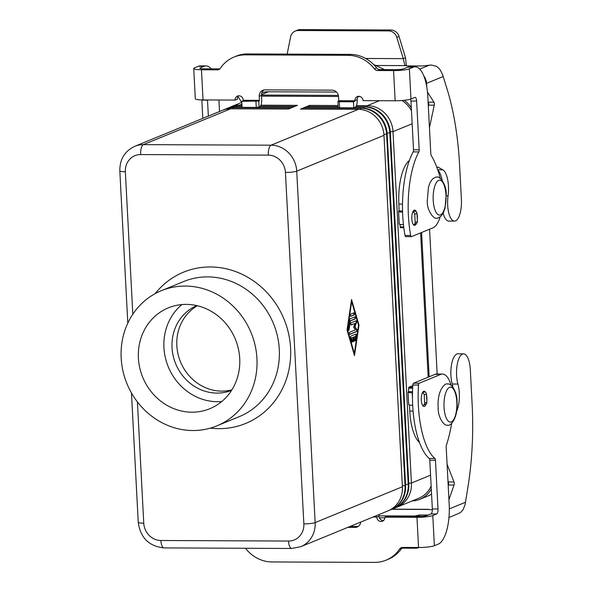 <?xml version="1.0" encoding="UTF-8"?>
<svg xmlns="http://www.w3.org/2000/svg" width="592" height="592" viewBox="0 0 592 592"><rect width="100%" height="100%" fill="white"/><g stroke="black" fill="none" stroke-linecap="round" stroke-linejoin="round"><path stroke-width="0.89" d="M437.103 168.032L437.251 167.654A2.183 0.807 -89.8 0 1 437.806 167.062A2.183 0.807 -89.8 0 1 437.969 167.107L442.816 169.808A19.625 7.252 -89.8 0 1 448.055 195.848A18.752 6.934 90.2 0 0 454.449 221.112A18.752 6.934 90.2 0 0 461.005 208.865A18.752 6.934 90.2 0 0 461.397 199.541L459.584 165.042A152.655 56.41 90.2 0 0 447.226 89.577L442.579 74.562L440.426 70.352A12.21 11.218 -112.3 0 0 436.171 66.245L431.464 65.016L424.619 65.734A4.359 0.614 177 0 1 420.942 65.956L409.235 65.904A6.542 0.925 177 0 1 405.69 65.608L404.765 64.935L403.263 58.638L405.498 57.72L406.386 65.742M402.582 212.084A6.542 0.925 177 0 1 398.594 211.44A6.542 0.925 177 0 1 399.045 211.07L398.904 204.085A39.257 14.504 -89.8 0 1 409.412 160.447M398.594 211.44L399.245 223.946A6.542 0.925 -3 0 0 403.381 224.59L403.441 224.59M428.327 106.39L428.593 105.161A2.183 0.807 90.2 0 0 428.305 102.187L428.09 101.854M454.449 221.112L448.78 221.09A18.752 6.934 -89.8 0 1 443.171 213.194M442.113 180.168A19.625 7.252 90.2 0 0 437.917 170.341M400.414 227.676L403.803 227.691L400.414 227.676L399.963 224.324M423.872 76.057A12.21 11.218 67.7 0 1 426.551 83.346L426.721 86.617M427.468 92.056A4.359 1.613 90.2 0 0 427.639 92.374L433.973 102.209A2.183 0.807 -89.8 0 1 434.269 105.184L429.444 127.665M402.553 210.996L399.267 210.981M365.656 58.475L403.263 58.638L396.788 37.34A8.725 8.014 -112.3 0 0 388.618 30.91L390.853 29.992A8.725 8.014 67.7 0 1 399.023 36.423L405.498 57.72M413.179 211.196L414.844 211.203A2.183 2.005 67.7 0 1 416.983 213.372L417.412 221.563A2.183 2.005 67.7 0 1 416.213 223.576L413.978 224.494A2.183 2.005 -112.3 0 0 415.177 222.481L414.748 214.289A2.183 2.005 -112.3 0 0 412.713 212.128M413.357 224.627A2.183 2.005 -112.3 0 0 413.978 224.494M373.604 64.484L384.571 69.627M390.853 29.992L300.329 29.6A8.725 8.014 -112.3 0 0 297.465 30.155L295.23 31.073A8.725 8.014 67.7 0 1 298.094 30.518L388.618 30.91M238.006 96.622L241.062 101.373A2.183 0.807 -89.8 0 1 241.418 102.52M287.157 54.116L290.598 36.874A8.725 8.014 67.7 0 1 295.23 31.073M416.509 212.077A7.629 2.819 90.2 0 0 414.637 210.116A7.629 2.819 90.2 0 0 414.208 210.197A7.629 2.819 90.2 0 0 411.788 218.315A7.629 2.819 90.2 0 0 414.57 225.382A7.629 2.819 90.2 0 0 414.999 225.293A7.629 2.819 90.2 0 0 416.45 223.458M417.316 219.736A7.629 2.819 90.2 0 0 416.997 213.653M426.173 403.951A7.629 2.819 -89.8 0 1 424.486 406.401A7.629 2.819 -89.8 0 1 424.057 406.482A7.629 2.819 -89.8 0 1 421.275 399.422A7.629 2.819 -89.8 0 1 423.694 391.305A7.629 2.819 -89.8 0 1 424.124 391.216A7.629 2.819 -89.8 0 1 425.596 392.355M186.236 304.399A54.523 50.076 67.7 0 1 238.369 348.74A54.523 50.076 67.7 0 1 209.775 408.732A54.523 50.076 67.7 0 1 191.889 412.195A54.523 50.076 67.7 0 1 139.756 367.854A54.523 50.076 67.7 0 1 168.35 307.862A54.523 50.076 67.7 0 1 186.236 304.399M181.922 304.577A54.523 50.076 -112.3 0 0 167.432 364.657A54.523 50.076 -112.3 0 0 217.419 401.709A54.523 50.076 -112.3 0 0 221.741 401.531M231.598 390.335A45.799 42.062 67.7 0 1 216.968 393.088A45.799 42.062 67.7 0 1 173.234 356.066A45.799 42.062 67.7 0 1 196.803 305.613M197.373 305.746A45.799 42.062 -112.3 0 0 178.658 356.584A45.799 42.062 -112.3 0 0 221.756 391.12A45.799 42.062 -112.3 0 0 231.909 389.839M192.851 430.525A73.06 67.096 67.7 0 1 122.988 371.11A73.06 67.096 67.7 0 1 161.313 290.716A73.06 67.096 67.7 0 1 185.281 286.069A73.06 67.096 67.7 0 1 255.137 345.484A73.06 67.096 67.7 0 1 216.82 425.877A73.06 67.096 67.7 0 1 192.851 430.525M350.93 336.115L355.896 334.073A1.088 0.4 -89.8 0 1 355.955 334.066A1.088 0.4 -89.8 0 1 356.325 335.553L355.629 340.237A1.088 0.4 -89.8 0 1 355.252 340.933A1.088 0.4 -89.8 0 1 354.882 339.445L355.318 336.515L353.927 337.085L354.097 340.319A1.088 0.4 -89.8 0 1 353.69 341.577A1.088 0.4 -89.8 0 1 353.298 340.652L353.128 337.418L351.729 337.988L352.447 340.444A1.088 0.4 -89.8 0 1 352.492 341.599A1.088 0.4 -89.8 0 1 352.129 342.22A1.088 0.4 -89.8 0 1 351.818 341.806L350.671 337.877A1.088 0.4 -89.8 0 1 350.93 336.115M351.922 342.072A1.088 0.4 90.2 0 0 352.048 340.444L351.33 337.988L353.128 337.418M351.729 337.988L351.33 337.988M353.491 341.429A1.088 0.4 90.2 0 0 353.69 340.319L353.52 337.085L355.318 336.515M353.927 337.085L353.52 337.085M355.052 340.785A1.088 0.4 90.2 0 0 355.23 340.237L355.925 335.546A1.088 0.4 90.2 0 0 355.711 334.154M350.819 316.343A1.088 0.4 -89.8 0 1 350.753 316.35A1.088 0.4 -89.8 0 1 350.36 315.344A1.088 0.4 -89.8 0 1 350.701 314.182L353.861 312.887A1.088 0.4 -89.8 0 1 353.927 312.872A1.088 0.4 -89.8 0 1 354.319 313.886A1.088 0.4 -89.8 0 1 353.979 315.04L350.693 316.343M350.597 316.261L353.572 315.04A1.088 0.4 90.2 0 0 353.912 314.1A1.088 0.4 90.2 0 0 353.676 312.961M351.663 301.676L351.256 301.676L347.09 329.818L353.972 353.417L354.371 353.424L358.537 325.282L351.663 301.676L347.497 329.818L347.09 329.818M347.497 329.818L354.371 353.424M347.038 330.003L351.552 299.522L358.996 325.089L354.49 355.577L347.038 330.003M354.216 354.66L358.597 325.089L351.411 300.44M358.996 325.089L358.597 325.089M349.709 319.547A1.088 0.4 -89.8 0 1 350.027 318.866L354.993 316.824A1.088 0.4 -89.8 0 1 355.052 316.816A1.088 0.4 -89.8 0 1 355.452 317.823A1.088 0.4 -89.8 0 1 355.104 318.984L350.368 320.931L349.065 329.722A1.088 0.4 -89.8 0 1 348.688 330.417A1.088 0.4 -89.8 0 1 348.318 328.93L349.709 319.547M348.488 330.269A1.088 0.4 90.2 0 0 348.658 329.722L349.961 320.923L354.697 318.984A1.088 0.4 90.2 0 0 355.045 318.045A1.088 0.4 90.2 0 0 354.808 316.905M350.368 320.931L349.961 320.923M351.049 324.89L355.052 323.41L351.271 324.964A1.088 0.4 -89.8 0 1 351.204 324.978A1.088 0.4 -89.8 0 1 350.812 323.965A1.088 0.4 -89.8 0 1 351.152 322.81L356.14 320.76A1.088 0.4 -89.8 0 1 356.199 320.746A1.088 0.4 -89.8 0 1 356.569 321.419A1.088 0.4 -89.8 0 1 356.48 322.603L354.948 326.754L356.843 329.5A1.088 0.4 -89.8 0 1 357.043 330.647A1.088 0.4 -89.8 0 1 356.702 331.542L349.894 334.339A1.088 0.4 -89.8 0 1 349.835 334.347A1.088 0.4 -89.8 0 1 349.435 333.34A1.088 0.4 -89.8 0 1 349.783 332.179L355.392 329.877L353.616 327.302L355.052 323.41M349.672 334.258L356.295 331.542A1.088 0.4 90.2 0 0 356.636 330.647A1.088 0.4 90.2 0 0 356.436 329.5L354.549 326.754L356.073 322.603A1.088 0.4 90.2 0 0 355.955 320.834M354.948 326.754L354.549 326.754M383.979 135.339L296.733 171.169A8.725 1.228 177 0 1 292.1 172.087A8.725 1.228 177 0 1 285.433 172.442L303.851 523.876A17.449 16.021 67.7 0 1 288.541 541.051A8.725 3.226 90.2 0 0 289.799 546.764A8.725 3.226 90.2 0 0 291.701 548.466L300.773 546.697L388.026 510.866A26.166 24.035 -112.3 0 0 402.397 486.765L383.979 135.339A26.166 24.035 -112.3 0 0 358.308 109.357L300.558 109.106L303.193 108.025L303.03 109.12M303.193 108.025L360.95 108.277A26.166 24.035 67.7 0 1 386.62 134.251L405.039 485.684A26.166 24.035 67.7 0 1 390.661 509.786A26.166 24.035 67.7 0 1 389.329 510.282M390.661 509.786L391.216 509.557A26.166 24.035 -112.3 0 0 405.594 485.455L387.175 134.029A26.166 24.035 -112.3 0 0 361.497 108.047L303.748 107.796L306.39 106.708L306.227 107.803M306.39 106.708L338.202 106.849M355.651 106.923L364.139 106.96A26.166 24.035 67.7 0 1 389.81 132.941L408.228 484.374A26.166 24.035 67.7 0 1 393.858 508.476A26.166 24.035 67.7 0 1 392.518 508.972M393.858 508.476L394.405 508.247A26.166 24.035 -112.3 0 0 408.783 484.145L390.365 132.712A26.166 24.035 -112.3 0 0 364.694 106.738L355.844 106.701M338.187 106.619L306.937 106.486L309.579 105.398L338.128 105.524M356.436 105.605L367.329 105.65A26.166 24.035 67.7 0 1 393.007 131.631L411.425 483.057A26.166 24.035 67.7 0 1 397.047 507.159A26.166 24.035 67.7 0 1 395.708 507.662M360.158 96.563L358.286 96.555M338.528 96.474L261.509 96.133M229.777 107.344A26.166 24.035 67.7 0 1 231.08 106.76A26.166 24.035 67.7 0 1 239.664 105.095L241.958 105.11M260.924 105.191L297.421 105.346L294.779 106.434L260.332 106.279M242.017 106.205L237.029 106.183A26.166 24.035 -112.3 0 0 228.438 107.848L227.89 108.07A26.166 24.035 67.7 0 1 236.474 106.405L242.032 106.434M260.14 106.508L294.231 106.656L291.59 107.744L233.833 107.492A26.166 24.035 -112.3 0 0 225.249 109.157L224.701 109.379A26.166 24.035 67.7 0 1 233.285 107.714L291.035 107.966L288.393 109.054L230.643 108.802A26.166 24.035 -112.3 0 0 222.059 110.467L134.806 146.298C124.712 151.138 119.717 159.329 119.828 170.896A8.725 1.228 -3 0 0 120.546 171.34A8.725 1.228 -3 0 0 125.349 171.747A17.449 16.021 67.7 0 1 140.652 154.571L268.317 155.126A17.449 16.021 67.7 0 1 285.433 172.442M309.579 105.398L309.416 106.493M397.047 507.159L418.87 498.205A26.166 24.035 -112.3 0 0 431.139 485.995M428.164 377.208L420.601 232.9M411.47 110.748A26.166 24.035 -112.3 0 0 401.983 100.514M223.399 109.964A26.166 24.035 67.7 0 1 224.701 109.379M226.588 108.654A26.166 24.035 67.7 0 1 227.89 108.07M421.593 232.493L429.156 376.801M404.225 100.3A26.166 24.035 67.7 0 1 411.314 107.788M261.457 95.06L338.358 95.393M431.294 488.955A26.166 24.035 67.7 0 1 419.935 499.285A26.166 24.035 67.7 0 1 412.21 500.936M437.162 374.026L429.57 229.215M419.935 499.285L427.92 496.007A26.166 24.035 -112.3 0 0 431.561 494.098M336.522 92.071L268.398 91.775A26.166 24.035 -112.3 0 0 261.879 92.707M451.148 385.296A30.532 11.285 90.2 0 0 442.461 374.048A30.532 11.285 90.2 0 0 440.744 374.396L419.195 383.239A2.183 0.807 90.2 0 0 418.522 385.029A65.423 24.176 90.2 0 0 434.913 458.497A2.183 0.807 -89.8 0 1 435.46 460.258L438.013 508.979A4.359 1.613 -89.8 0 1 436.644 513.952L432.789 515.536L434.373 545.72A12.21 1.724 -3 0 1 418.551 547.504L402.678 547.43A4.359 4.003 67.7 0 0 399.563 549.095A34.891 32.049 -112.3 0 1 386.043 560.18A34.891 32.049 -112.3 0 1 374.603 562.4L271.987 561.956A34.891 32.049 67.7 0 1 245.621 548.429A4.359 4.003 -112.3 0 0 245.488 548.266M432.789 515.536A12.21 1.724 177 0 1 416.975 517.319L384.889 517.179A4.359 4.003 67.7 0 1 382.491 521.197A4.359 4.003 67.7 0 1 376.778 517.142L376.616 516.609L372.723 517.156M360.743 522.07A6.542 6.009 67.7 0 1 357.183 526.976A6.542 6.009 67.7 0 1 355.03 527.398L347.859 527.361M378.865 514.626A6.542 2.42 -89.8 0 1 379.006 516.061L379.013 516.224A4.359 4.003 67.7 0 0 383.535 520.546M350.094 526.443L357.265 526.48A6.542 6.009 67.7 0 0 358.249 526.399M442.461 374.048L436.785 374.026A30.532 11.285 90.2 0 0 435.068 374.366L413.527 383.216A2.183 0.807 90.2 0 0 412.846 385.007A65.423 24.176 90.2 0 0 429.237 458.474A2.183 0.807 -89.8 0 1 429.785 460.228L432.338 508.957A4.359 1.613 -89.8 0 1 430.969 513.923L427.113 515.506A6.105 0.858 -3 0 1 419.21 516.402L387.124 516.261L384.889 517.179M386.043 560.18L388.278 559.262A34.891 32.049 -112.3 0 0 401.798 548.177A4.359 4.003 67.7 0 1 402.442 547.437M434.373 545.72L438.228 544.129A34.891 12.891 90.2 0 0 449.187 504.391L446.183 447.041A2.183 0.807 -89.8 0 1 446.375 445.273A87.231 32.234 90.2 0 0 451.666 423.376M426.492 394.76A7.629 2.819 -89.8 0 1 426.81 400.843M375.254 517.164L375.202 516.135M348.022 55.308L350.257 54.39A34.891 32.049 67.7 0 1 376.623 67.917A4.359 4.003 -112.3 0 0 379.923 69.604L395.796 69.671A6.105 0.858 -3 0 0 403.7 68.783L407.562 67.199A34.891 12.891 -89.8 0 1 409.516 66.8L415.192 66.829A34.891 12.891 -89.8 0 0 413.231 67.222L409.375 68.805A12.21 1.724 177 0 1 393.562 70.589L377.689 70.522A4.359 4.003 -112.3 0 1 374.388 68.835A34.891 32.049 67.7 0 0 348.022 55.308L245.406 54.856A34.891 32.049 -112.3 0 0 233.966 57.076A34.891 32.049 -112.3 0 0 220.446 68.161A4.359 4.003 67.7 0 1 217.331 69.826L201.458 69.752A12.21 1.724 177 0 1 193.725 68.561L195.308 98.746A12.21 1.724 -3 0 0 203.034 99.937L235.12 100.078A4.359 4.003 67.7 0 1 237.518 96.059A4.359 4.003 67.7 0 1 243.231 100.115L243.097 100.773L241.765 101.321L258.771 101.069L259.444 100.344L259.237 96.304A6.542 6.009 67.7 0 1 262.826 90.28A6.542 6.009 67.7 0 1 264.979 89.866L332.119 90.154A6.542 6.009 -112.3 0 1 338.535 96.651L338.75 100.692L337.921 101.535L339.305 101.75L339.616 107.781L338.239 107.574L337.921 101.535M259.237 96.304L261.472 95.386L261.679 99.434A6.542 2.42 -89.8 0 1 259.629 106.878L256.262 107.418L242.076 107.359L241.765 101.321M193.725 68.561A12.21 1.724 177 0 1 194.576 67.873L198.431 66.289A34.891 12.891 -89.8 0 1 200.392 65.89L206.068 65.919A34.891 12.891 -89.8 0 1 211.226 68.872M198.431 66.289L204.107 66.311L200.251 67.895A6.105 0.858 -3 0 0 199.822 68.243A6.105 0.858 -3 0 0 203.692 68.835L219.565 68.909A4.359 4.003 67.7 0 0 219.802 68.901M208.347 116.099L207.511 100.152A4.359 1.613 90.2 0 0 207.496 99.959M218.914 100.011L219.514 111.511M204.107 66.311A34.891 12.891 -89.8 0 1 206.068 65.919M202.79 118.378L201.835 100.129A4.359 1.613 90.2 0 0 201.82 99.922M350.257 54.39L247.641 53.939A34.891 32.049 -112.3 0 0 236.193 56.159L233.966 57.076M261.472 95.386A6.542 6.009 67.7 0 1 263.995 89.947M235.12 100.078L237.355 99.16A4.359 4.003 67.7 0 1 238.709 95.793M440.13 216.961A30.532 11.285 -89.8 0 1 433.063 227.787L411.514 236.63A2.183 0.807 -89.8 0 1 411.396 236.659A2.183 0.807 -89.8 0 1 410.678 235.468A65.423 24.176 -89.8 0 1 418.84 151.915A2.183 0.807 90.2 0 0 419.188 149.791L416.635 101.062A4.359 1.613 90.2 0 0 415.059 97.354A4.359 1.613 90.2 0 0 414.814 97.406L410.959 98.99A12.21 1.724 -3 0 1 395.145 100.773L363.059 100.633A4.359 4.003 -112.3 0 0 357.346 96.585A4.359 4.003 -112.3 0 0 354.948 100.603L354.823 101.262L353.483 101.809L353.801 107.848L339.616 107.781M358.545 96.311A4.359 4.003 -112.3 0 0 357.183 99.685L357.191 99.848A6.542 2.42 -89.8 0 1 355.141 107.3L353.801 107.848M353.483 101.809L339.305 101.75M405.838 236.608A2.183 0.807 -89.8 0 1 405.72 236.63A2.183 0.807 -89.8 0 1 405.009 235.438A65.423 24.176 -89.8 0 1 413.172 151.885A2.183 0.807 90.2 0 0 413.519 149.761L410.966 101.04A4.359 1.613 90.2 0 0 410.67 99.101M415.192 66.829A34.891 12.891 -89.8 0 1 427.809 96.474L430.813 153.824A2.183 0.807 90.2 0 0 431.183 155.356A87.231 32.234 -89.8 0 1 440.33 178.347M456.602 411.329A19.625 7.252 90.2 0 0 457.919 384.038A18.752 6.934 -89.8 0 1 457.268 364.302A18.752 6.934 -89.8 0 1 463.536 353.838L457.86 353.816A18.752 6.934 90.2 0 0 451.592 364.272A18.752 6.934 90.2 0 0 452.244 384.008A19.625 7.252 -89.8 0 1 452.961 387.146M463.536 353.838A18.752 6.934 -89.8 0 1 468.99 361.15A18.752 6.934 -89.8 0 1 470.314 369.778L472.127 404.269A152.655 56.41 -89.8 0 1 468.028 486.498L465.112 504.473L463.41 508.965A12.21 11.218 -112.3 0 1 459.592 513.035L448.951 517.549M413.852 516.379L414.785 516.379M412.506 392.755L412.195 392.755A6.542 0.925 177 0 1 408.058 392.119A6.542 0.925 177 0 1 408.51 391.749L408.828 387.212L412.809 385.577M408.058 392.119L408.717 404.617A6.542 0.925 -3 0 0 412.668 405.261M447.959 480.978L448.336 481.94A2.183 0.807 -89.8 0 1 448.366 485.026L448.196 485.514M409.435 404.995L409.753 411.063A39.257 14.504 90.2 0 0 419.439 442.453M448.943 499.692A4.359 1.613 -89.8 0 1 448.98 499.567L454.042 485.048A2.183 0.807 90.2 0 0 454.012 481.969L447.086 464.313M391.815 509.298L428.956 509.46A6.542 0.925 -3 0 0 432.352 509.756M428.268 515.033L419.728 514.996L414.763 516.009L378.998 515.854M412.528 391.675L408.732 391.652M418.596 547.659L418.966 547.504A8.725 8.014 67.7 0 1 418.596 547.659A8.725 8.014 67.7 0 1 415.732 548.214L401.813 548.148M422.385 392.822A2.183 2.005 67.7 0 1 424.22 394.96L424.649 403.159A2.183 2.005 67.7 0 1 422.732 405.305L422.562 405.305M423.45 405.165L425.685 404.247A2.183 2.005 -112.3 0 0 426.884 402.242L426.455 394.043A2.183 2.005 -112.3 0 0 424.309 391.882L422.977 391.874M403.33 223.495L403.381 224.59M419.743 69.101L429.452 65.113M443.201 76.509L426.551 83.346M448.055 195.848L446.22 195.841M442.816 169.808L437.725 169.786M403.714 226.951L400.103 226.936M402.508 204.099L398.904 204.085M434.269 105.184L428.593 105.161M433.973 102.209L428.305 102.187M396.788 37.34L399.023 36.423M414.844 211.203L412.735 212.069M416.983 213.372L414.748 214.289M417.412 221.563L415.177 222.481M298.094 30.518L300.329 29.6M405.69 65.608L375.735 65.483M241.062 101.373L241.765 101.373M456.817 401.99A17.449 6.445 -89.8 0 1 451.333 421.859A17.449 6.445 -89.8 0 1 444.044 407.237A17.449 6.445 -89.8 0 1 449.528 387.368A17.449 6.445 -89.8 0 1 456.817 401.99M143.76 523.18A8.725 1.228 177 0 1 138.965 522.766A8.725 1.228 177 0 1 138.247 522.322C140.385 537.773 148.984 546.305 164.028 547.911A8.725 3.226 90.2 0 1 162.134 546.209A8.725 3.226 90.2 0 1 160.876 540.496A17.449 16.021 67.7 0 1 143.76 523.18L137.403 401.894M132.815 314.226L125.349 171.747M288.541 541.051L160.876 540.496M230.643 108.802L143.39 144.633A8.725 3.226 90.2 0 0 141.266 148.089A8.725 3.226 90.2 0 0 140.652 154.571M358.308 109.357L271.055 145.188A8.725 3.226 90.2 0 0 268.931 148.644A8.725 3.226 90.2 0 0 268.317 155.126M303.851 523.876A8.725 1.228 -3 0 0 310.519 523.513A8.725 1.228 -3 0 0 315.151 522.595L296.733 171.169A26.166 24.035 -112.3 0 0 271.055 145.188L143.39 144.633A26.166 24.035 -112.3 0 0 134.806 146.298M161.313 290.716L183.653 281.54A73.06 67.096 67.7 0 1 207.622 276.893A73.06 67.096 67.7 0 1 277.478 336.308A73.06 67.096 67.7 0 1 239.161 416.701L216.82 425.877M210.352 428.12A81.777 75.11 -112.3 0 0 218.833 428.66A81.777 75.11 -112.3 0 0 290.591 348.14A81.777 75.11 -112.3 0 0 210.36 266.962A81.777 75.11 -112.3 0 0 155.134 293.669M445.968 195.012A17.449 6.445 90.2 0 0 438.679 180.39A17.449 6.445 90.2 0 0 433.203 200.259A17.449 6.445 90.2 0 0 440.485 214.881A17.449 6.445 90.2 0 0 445.968 195.012M352.447 340.444L352.048 340.444M354.097 340.319L353.69 340.319M355.629 340.237L355.23 340.237M356.325 335.553L355.925 335.546M353.979 315.04L353.572 315.04M349.065 329.722L348.658 329.722M355.104 318.984L354.697 318.984M356.702 331.542L356.295 331.542M356.843 329.5L356.436 329.5M356.48 322.603L356.073 322.603M402.397 486.765L315.151 522.595A26.166 24.035 -112.3 0 1 300.773 546.697M361.497 108.047L360.95 108.277L360.765 109.498M387.175 134.029L383.919 134.451M405.594 485.455L402.353 485.877M364.694 106.738L364.139 106.96L363.962 108.188M390.365 132.712L387.109 133.133M408.783 484.145L405.542 484.567M379.376 100.707L367.329 105.65L367.151 106.878M241.913 104.177L239.664 105.095L239.508 106.19M237.029 106.183L236.474 106.405L236.312 107.5M233.833 107.492L233.285 107.714L233.122 108.81M412.158 123.765L393.007 131.631L390.306 131.824M430.569 475.198L411.425 483.057L408.739 483.257M268.398 91.775L261.472 94.616M418.551 547.504L416.975 517.319M376.771 516.979L375.713 516.979M418.522 385.029L412.846 385.007M419.195 383.239L413.527 383.216M434.913 458.497L429.237 458.474M435.46 460.258L429.785 460.228M438.013 508.979L432.338 508.957M436.644 513.952L430.969 513.923M440.744 374.396L435.068 374.366M399.563 549.095L401.798 548.177M355.03 527.398L357.265 526.48M376.778 517.142L379.013 516.224M259.311 100.847L243.097 100.773M243.238 100.277L259.444 100.344M201.458 69.752L203.034 99.937M200.251 67.895L200.281 68.539M201.835 100.129L207.511 100.152M217.331 69.826L219.565 68.909M245.406 54.856L247.641 53.939M255.944 101.387L256.262 107.418M258.771 101.069L259.089 107.1M338.75 100.692L354.963 100.766M395.145 100.773L393.562 70.589M354.823 101.262L338.609 101.188M354.948 100.603L357.183 99.685M409.375 68.805L410.959 98.99M410.678 235.468L405.009 235.438M418.84 151.915L413.172 151.885M419.188 149.791L413.519 149.761M416.635 101.062L410.966 101.04M413.231 67.222L407.562 67.199M377.689 70.522L379.923 69.604M374.388 68.835L376.623 67.917M457.919 384.038L452.244 384.008M412.195 392.755L412.461 397.802M449.313 508.905L465.512 502.253M418.522 516.394L418.455 515.114M419.802 516.402L419.728 514.996M412.713 387.227L408.828 387.212M412.661 388.226L408.554 388.204M413.053 411.077L409.753 411.063M454.012 481.969L448.336 481.94M454.042 485.048L448.366 485.026M426.884 402.242L424.649 403.159M426.455 394.043L424.22 394.96M424.309 391.882L422.481 392.637M384.881 517.793L379.368 517.771M447.508 425.1C449.469 426.987 458.178 419.617 457.024 401.82C457.453 391.763 450.838 382.661 447.685 384.104C445.717 382.21 437.014 389.58 438.161 407.385C437.732 417.441 444.348 426.543 447.508 425.1M436.659 218.122C434.469 219.832 426.521 210.878 427.313 200.407L428.46 187.19L430.021 182.669L432.508 179.006C434.987 177.356 436.43 176.727 436.837 177.126C439.027 175.417 446.967 184.371 446.176 194.842L445.029 208.058L443.467 212.58L440.988 216.235C438.509 217.893 437.066 218.522 436.659 218.122M241.817 102.349L231.08 106.76M291.701 548.466L164.028 547.911M138.247 522.322L131.461 392.947M127.805 323.128L119.828 170.896M405.72 236.63L411.396 236.659M428.645 509.32L392.126 509.164"/></g></svg>
